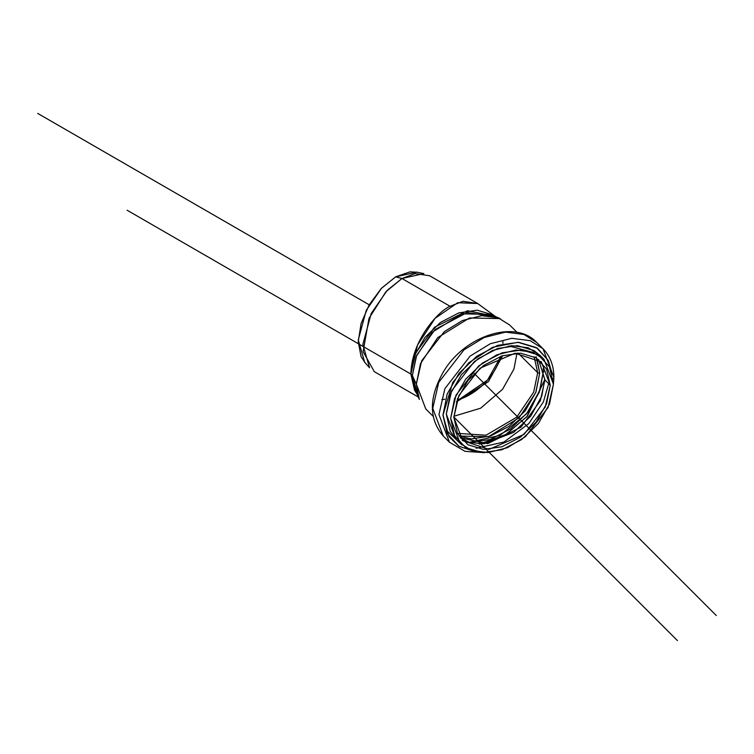 <?xml version="1.0" encoding="UTF-8"?>
<svg xmlns="http://www.w3.org/2000/svg" width="754" height="754" viewBox="0 0 754 754"><rect width="100%" height="100%" fill="white"/><g stroke="black" fill="none" stroke-linecap="round" stroke-linejoin="round"><path stroke-width="1.13" d="M417.273 272.26L410.025 271.845L395.69 276.831L381.354 288.396L369.206 304.795L361.081 323.513L358.235 341.713L361.081 356.623L365.068 362.693M454.568 435.661L450.656 418.423L454.568 398.583L465.708 379.149L482.381 363.089L502.051 352.853L521.711 349.979L538.384 354.927L549.525 366.934L553.436 384.172L549.525 404.012L538.384 423.446L521.711 439.507L502.051 449.742L482.381 452.617L465.708 447.669L454.568 435.661M457.527 398.753L453.851 417.358L457.527 433.522L467.97 444.785L483.606 449.422L502.051 446.736L520.486 437.122L536.122 422.07L546.565 403.842L550.241 385.237L546.565 369.074L536.122 357.811L520.486 353.174L502.051 355.86L483.606 365.464L467.97 380.525L457.527 398.753M495.472 316.539L477.706 303.523L429.629 275.766L415.002 273.561L401.957 278.509L450.034 306.265L463.079 301.317L477.706 303.523L457.669 302.731L435.049 318.348L417.49 345.144L410.892 374.059L417.047 394.154L414.54 390.138L410.892 374.059L417.641 395.53L410.892 374.059C411.42 340.299 438.583 311.063 450.034 306.265L401.957 278.509L385.888 291.77L368.998 318.348L363.098 351.6L374.276 371.637L418.31 397.056M127.106 210.215L410.892 374.059L414.54 355.549L424.936 337.415L440.487 322.439L458.828 312.882L477.169 310.205L492.72 314.823L494.897 316.294L467.423 310.752L434.464 327.274L415.397 353.419L410.892 374.059L412.344 375.511L415.162 389.827L419.347 399.441L416.331 384.097L412.344 375.511L416.331 384.097L420.44 363.739L437.735 337.622L469.469 317.971L500.194 318.593L490.571 314.409L461.91 313.824L432.315 332.156L416.18 356.519L412.344 375.511L410.892 374.059L412.344 375.511L416.679 355.285L435.001 329.564L467.169 312.514L495.048 316.831M517.074 332.41L509.676 325.012L498.149 317.783L481.655 315.69L462.438 320.535L444.294 331.656L421.674 360.808L416.331 384.097L425.765 408.922L433.154 416.321M417.584 394.304L412.344 375.511M552.154 373.805L548.233 360.355L536.377 347.575L518.629 342.307L497.697 345.36L476.754 356.265L459.007 373.362L447.15 394.05L442.984 415.181L447.15 433.531L459.007 446.311L474.53 451.392M456.283 439.45L450.213 431.307L446.302 414.069L450.213 394.229L461.354 374.795L478.027 358.734L497.697 348.499L517.357 345.624L534.03 350.572L540.222 355.558M484.869 452.683L465.105 451.354L449.459 442.221L443.258 436.029C428.8 418.998 428.781 397.726 443.22 372.184C464.049 335.982 515.123 318.895 536.773 342.514L523.926 334.456L505.548 332.118L484.134 337.519L463.908 349.913L438.705 382.41L432.749 408.357L443.258 436.029L432.749 408.357L438.705 382.41L463.908 349.913L484.134 337.519L505.548 332.118L523.926 334.456L536.773 342.514L542.974 348.706L530.128 340.657L511.749 338.32L490.336 343.72L470.11 356.114L444.898 388.602L438.951 414.559L449.459 442.221L438.951 414.559L444.898 388.602L470.11 356.114L490.336 343.72L511.749 338.32L530.128 340.657L542.974 348.706L553.483 376.378M553.436 384.135L553.879 377.226A2.95 1.706 180 0 1 553.059 378.404A2.95 1.706 0 0 0 553.879 377.254C553.813 365.615 550.175 356.105 542.974 348.706M474.52 451.392L458.847 446.208L449.007 436.698L442.984 415.181L452.739 382.523L468.856 362.721L492.607 347.283L517.932 342.278L537.413 348.235L548.252 360.374L552.145 373.767M450.656 418.423L456 395.143L478.62 365.982L496.773 354.861L515.99 350.016L532.475 352.118L544.002 359.338L553.436 384.172L548.092 407.452L525.472 436.613L507.319 447.735L488.111 452.579L471.618 450.477L460.091 443.258L450.656 418.423M544.002 359.338L539.647 354.983L528.12 347.764L511.636 345.662L492.419 350.506L474.266 361.628L451.646 390.789L446.302 414.069L455.736 438.903L460.091 443.258M444.785 399.243L441.863 399.629M550.241 385.237L545.227 407.075L524.011 434.417L488.978 449.384L462.702 440.647L453.851 417.358L458.866 395.52L480.081 368.178L515.123 353.211L541.391 361.948L550.241 385.237L544.925 379.922L550.241 385.237M538.554 359.469L544.925 379.922A1.48 0.848 180 0 1 544.727 379.488A1.48 0.848 0 0 0 544.925 379.922L540.364 400.742L521.052 427.103L487.772 443.616L460.223 437.81L487.772 443.616L521.052 427.103L540.364 400.742L544.925 379.922L538.554 359.469L544.727 379.498A1.48 0.848 180 0 1 544.916 379.073M458.828 399.658L487.508 380.11L500.986 356.227A50.923 36.004 -45 0 1 458.828 399.658L457.621 398.489M536.82 358.244L539.704 373.004A1.48 0.848 180 0 1 537.687 372.683L534.105 356.689L537.687 372.683L518.111 353.108L537.687 372.683L533.672 392.193L516.726 417.169L486.066 435.218L457.442 433.362L486.066 435.218L516.726 417.169L533.672 392.193L537.687 372.683A1.48 0.848 0 0 0 539.704 373.004L535.943 392.099L525.218 410.807L509.167 426.264L490.241 436.132L471.307 438.894L458.998 436.076M453.87 416.265L480.666 408.187L502.579 389.281L513.945 369.036L517.008 353.117L513.945 369.036L502.579 389.281L480.666 408.187L453.87 416.265M456.406 401.92L488.413 381.628L502.664 355.662L488.413 381.628L456.406 401.92M502.927 343.343L502.871 341.26M469.403 442.428L490.241 439.507L510.543 428.932L527.753 412.353L539.251 392.297L543.285 371.807L543.182 368.668M480.515 443.974L506.207 434.323L527.282 416.227L544.727 379.762L526.857 416.726L505.274 434.879L479.233 444.153M543.954 371.694A1.48 0.848 0 0 0 543.285 371.807A1.48 0.848 180 0 1 543.954 371.694M469.054 442.4L500.1 435.341L526.546 413.852L540.034 390.138L543.285 371.807M548.667 383.663L543.389 401.91L528.79 423.625L503.983 442.033L476.094 448.244M461.891 444.926L447.113 430.968L442.984 414.785M401.957 278.509L423.88 273.608L416.679 272.137L395.69 276.831L381.609 288.141L366.274 310.29L358.263 339.96L364.663 362.24L369.535 367.745L362.844 344.465L371.213 313.466L387.236 290.318L401.957 278.509L395.69 276.831L401.957 278.509M508.846 345.926L533.936 352.665M458.988 436.066L488.573 436.66L519.11 417.735L535.755 392.589L539.704 373.004L536.037 356.595M37.7 113.402L369.206 304.795M474.219 373.475L716.3 615.547M453.861 417.019L677.431 640.598M462.702 440.647L462.164 440.11M540.882 361.439L541.391 361.948M460.204 437.791L469.365 442.419L483.964 443.814L513.578 432.438L530.788 416.085L541.787 396.067L544.727 379.498"/></g></svg>
